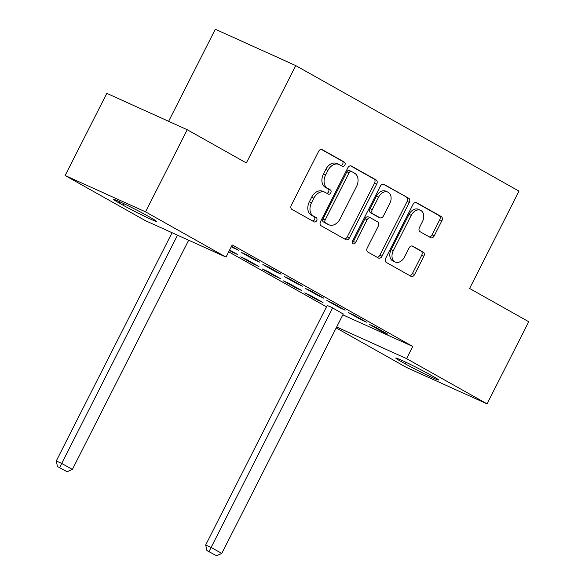 <?xml version="1.0" encoding="UTF-8"?>
<svg xmlns="http://www.w3.org/2000/svg" width="585" height="585" viewBox="0 0 585 585"><rect width="100%" height="100%" fill="white"/><g stroke="black" fill="none" stroke-linecap="round" stroke-linejoin="round"><path stroke-width="0.88" d="M344.865 165.05A2.347 1.682 114.3 0 0 344.455 162.14L322.196 149.621A3.349 2.398 114.3 0 0 322.064 149.555A3.349 2.398 114.3 0 0 318.591 151.427L291.315 205.189A3.349 2.398 114.3 0 0 291.893 209.35L314.16 221.861A2.347 1.682 114.3 0 0 314.247 221.912A2.347 1.682 114.3 0 0 316.682 220.596A2.347 1.682 114.3 0 0 316.28 217.686L313.399 216.062A10.727 7.678 114.3 0 1 311.542 202.739L313.816 198.256A10.727 7.678 114.3 0 1 324.938 192.253A10.727 7.678 114.3 0 1 325.362 192.472L328.243 194.088A2.347 1.682 114.3 0 0 328.339 194.14A2.347 1.682 114.3 0 0 330.774 192.823A2.347 1.682 114.3 0 0 330.364 189.913L327.49 188.29A10.727 7.678 114.3 0 1 325.633 174.966L327.907 170.484A10.727 7.678 114.3 0 1 339.022 164.48A10.727 7.678 114.3 0 1 339.454 164.699L342.335 166.315A2.347 1.682 114.3 0 0 342.43 166.367A2.347 1.682 114.3 0 0 344.865 165.05M340.865 165.489A2.347 1.682 114.3 0 0 342.693 164.071A2.347 1.682 114.3 0 0 342.283 161.153L321.377 149.402M312.683 221.035A2.347 1.682 114.3 0 0 314.511 219.616A2.347 1.682 114.3 0 0 314.101 216.699L311.22 215.083L313.399 216.062M326.774 193.262A2.347 1.682 114.3 0 0 328.602 191.843A2.347 1.682 114.3 0 0 328.192 188.926L325.311 187.31L327.49 188.29M430.618 237.642A3.349 2.398 114.3 0 0 430.757 237.707A3.349 2.398 114.3 0 0 434.231 235.828L441.88 220.75A3.349 2.398 114.3 0 0 441.302 216.582L416.578 202.688A3.349 2.398 114.3 0 0 416.447 202.615A3.349 2.398 114.3 0 0 412.973 204.494L385.698 258.248A3.349 2.398 114.3 0 0 386.275 262.416L410.999 276.31A3.349 2.398 114.3 0 0 411.138 276.383A3.349 2.398 114.3 0 0 414.611 274.504L423.854 256.288A3.349 2.398 114.3 0 0 423.269 252.12L412.696 246.175A3.349 2.398 114.3 0 0 412.557 246.109A3.349 2.398 114.3 0 0 409.083 247.981L404.498 257.02A8.965 6.42 114.3 0 1 395.204 262.036A8.965 6.42 114.3 0 1 393.288 250.716L411.248 215.324A8.965 6.42 114.3 0 1 420.542 210.308A8.965 6.42 114.3 0 1 422.45 221.627L419.46 227.528A3.349 2.398 114.3 0 0 420.045 231.689L430.618 237.642M342.825 314.847L412.761 346.452L232.186 244.932L226.015 257.1L145.599 220.757L65.132 175.515L145.548 211.865L226.015 257.1M412.761 346.452L406.59 358.627L487.056 403.862L406.641 367.519L336.192 327.914M65.132 175.515L106.806 93.366L187.222 129.716L246.351 162.952L295.739 65.593L518.997 191.119L469.609 288.478L528.73 321.721L487.056 403.862M187.222 129.716L145.548 211.865M376.725 184.114A3.349 2.398 114.3 0 0 376.148 179.953L351.424 166.052A3.349 2.398 114.3 0 0 351.292 165.986A3.349 2.398 114.3 0 0 347.812 167.858L320.543 221.62A3.349 2.398 114.3 0 0 321.121 225.781L345.845 239.682A3.349 2.398 114.3 0 0 345.976 239.748A3.349 2.398 114.3 0 0 349.457 237.868L376.725 184.114L374.554 183.134A3.349 2.398 114.3 0 0 373.976 178.973L350.598 165.833M384.001 184.37L408.725 198.271A3.349 2.398 114.3 0 1 409.303 202.432L382.034 256.186A3.349 2.398 114.3 0 1 378.553 258.065A3.349 2.398 114.3 0 1 378.422 258L367.841 252.047A3.349 2.398 114.3 0 1 367.263 247.886L378.32 226.081A3.349 2.398 114.3 0 0 377.742 221.92L370.722 217.971A3.349 2.398 114.3 0 0 370.59 217.905A3.349 2.398 114.3 0 0 367.117 219.784L355.6 242.475A2.347 1.682 114.3 0 1 353.164 243.791A2.347 1.682 114.3 0 1 352.667 240.83L380.389 186.176A3.349 2.398 114.3 0 1 383.87 184.304A3.349 2.398 114.3 0 1 384.001 184.37L383.731 184.246M295.739 65.593L215.324 29.25L168.626 121.307M361.047 319.717L366.481 322.174L353.676 314.971L348.243 312.514L361.047 319.717L361.289 319.249M317.582 300.068L323.015 302.525L310.211 295.323L304.778 292.873L317.582 300.068L317.816 299.608M318.364 295.717L323.798 298.174L310.986 290.972L305.553 288.515L318.364 295.717L318.598 295.249M274.892 276.069L280.325 278.526L267.52 271.323L262.087 268.873L274.892 276.069L275.133 275.601M275.674 271.718L281.107 274.175L268.303 266.972L262.862 264.515L275.674 271.718L275.908 271.25M229.379 250.482L232.208 252.069L232.442 251.601M229.612 250.014L237.642 254.526L232.208 252.069M231.506 246.285L238.417 250.168L232.984 247.718L233.218 247.25M231.265 246.753L232.984 247.718M228.691 251.828L326.503 306.825M254.329 259.718L259.762 262.168L246.958 254.972L241.525 252.515L254.329 259.718L254.563 259.25M253.546 264.069L258.98 266.526L246.175 259.323L240.742 256.866L253.546 264.069L253.788 263.601M297.019 283.718L302.452 286.175L289.641 278.972L284.208 276.515L297.019 283.718L297.253 283.25M296.237 288.069L301.67 290.526L288.866 283.323L283.433 280.873L296.237 288.069L296.471 287.601M339.702 307.717L345.135 310.174L332.331 302.971L326.898 300.514L339.702 307.717L339.943 307.249M343.241 314.021L331.556 307.322L327.183 305.472M382.393 331.717L387.826 334.174L375.022 326.971L369.588 324.514L382.393 331.717L382.627 331.249M433.01 376.382A21.857 0.958 26.9 0 1 438.589 379.979A21.857 0.958 26.9 0 1 426.275 374.722A21.857 0.958 26.9 0 1 405.193 363.804L401.347 361.647A21.857 0.958 26.9 0 1 395.767 358.042A21.857 0.958 26.9 0 1 408.081 363.3A21.857 0.958 26.9 0 1 429.171 374.217L433.01 376.382M336.653 327.015L406.59 358.627M119.179 203.002A21.857 0.958 26.9 0 1 113.6 199.405A21.857 0.958 26.9 0 1 125.914 204.655A21.857 0.958 26.9 0 1 146.996 215.58L150.842 217.737A21.857 0.958 26.9 0 1 156.422 221.335A21.857 0.958 26.9 0 1 144.107 216.084A21.857 0.958 26.9 0 1 123.018 205.159L119.179 203.002L119.801 201.781M339.022 164.48L336.85 163.5A10.727 7.678 114.3 0 0 325.728 169.504L327.907 170.484M325.311 187.31A10.727 7.678 114.3 0 1 323.461 173.979L325.728 169.504M324.938 192.253L322.759 191.273A10.727 7.678 114.3 0 0 311.637 197.277L313.816 198.256M311.22 215.083A10.727 7.678 114.3 0 1 309.37 201.759L311.637 197.277M344.492 238.921A3.349 2.398 114.3 0 0 347.278 236.888L374.554 183.134M351.607 171.529A2.347 1.682 114.3 0 0 351.512 171.485A2.347 1.682 114.3 0 0 349.077 172.794L325.143 219.982A2.347 1.682 114.3 0 0 325.545 222.892L328.587 224.603A10.727 7.678 114.3 0 0 329.019 224.823A10.727 7.678 114.3 0 0 340.141 218.819L356.499 186.564A10.727 7.678 114.3 0 0 354.642 173.24L351.607 171.529M351.417 171.442L349.435 170.549A2.347 1.682 114.3 0 0 349.34 170.498A2.347 1.682 114.3 0 0 346.905 171.815L349.077 172.794M329.019 224.823L326.839 223.843A10.727 7.678 114.3 0 1 326.415 223.624L323.373 221.912A2.347 1.682 114.3 0 1 322.971 219.002L346.905 171.815M383.182 184.143L408.725 198.271M377.069 257.239A3.349 2.398 114.3 0 0 379.862 255.206L407.131 201.452A3.349 2.398 114.3 0 0 406.553 197.284M368.55 216.991A3.349 2.398 114.3 0 0 368.418 216.925A3.349 2.398 114.3 0 0 364.938 218.797L353.428 241.495L355.6 242.475M352.367 242.665A2.347 1.682 114.3 0 0 353.428 241.495M389.8 203.463A8.965 6.42 114.3 0 0 387.884 192.136A8.965 6.42 114.3 0 0 378.59 197.16L372.265 209.627A3.349 2.398 114.3 0 0 372.842 213.796L379.862 217.737A3.349 2.398 114.3 0 0 380.001 217.803A3.349 2.398 114.3 0 0 383.475 215.931L389.8 203.463M387.884 192.136L385.712 191.156A8.965 6.42 114.3 0 0 376.418 196.18L378.59 197.16M377.961 216.881A3.349 2.398 114.3 0 1 377.822 216.823A3.349 2.398 114.3 0 1 377.691 216.757L370.671 212.808A3.349 2.398 114.3 0 1 370.093 208.648L376.418 196.18M420.542 210.308L418.37 209.328A8.965 6.42 114.3 0 0 409.069 214.344L411.248 215.324M395.204 262.036L393.032 261.056A8.965 6.42 114.3 0 1 391.116 249.736L409.069 214.344M409.654 275.557A3.349 2.398 114.3 0 0 412.44 273.524L421.683 255.309A3.349 2.398 114.3 0 0 421.098 251.14L411.869 245.949M429.273 236.881A3.349 2.398 114.3 0 0 432.059 234.848L439.708 219.77A3.349 2.398 114.3 0 0 439.13 215.602L415.759 202.461M172.07 232.72L56.27 460.973L61.703 463.43L177.504 235.177M188.662 240.216L72.372 469.433L67.136 471.751L57.491 466.567L67.136 471.751M59.67 467.547L61.703 463.43L72.372 469.433M57.491 466.567L56.27 460.973M327.234 305.377L205.679 544.979L211.112 547.428L332.624 307.929M343.293 313.926L221.781 553.432L216.545 555.75L206.9 550.565L216.545 555.75M209.079 551.553L211.112 547.428L221.781 553.432M206.9 550.565L205.679 544.979M342.283 161.153L344.455 162.14M314.101 216.699L316.28 217.686M328.192 188.926L330.364 189.913M323.461 173.979L325.633 174.966M309.37 201.759L311.542 202.739M347.278 236.888L349.457 237.868M373.976 178.973L376.148 179.953M322.971 219.002L325.143 219.982M323.373 221.912L325.545 222.892M326.415 223.624L328.587 224.603M407.131 201.452L409.303 202.432M379.862 255.206L382.034 256.186M364.938 218.797L367.117 219.784M370.093 208.648L372.265 209.627M370.671 212.808L372.842 213.796M377.691 216.757L379.862 217.737M391.116 249.736L393.288 250.716M421.098 251.14L423.269 252.12M421.683 255.309L423.854 256.288M412.44 273.524L414.611 274.504M439.13 215.602L441.302 216.582M439.708 219.77L441.88 220.75M432.059 234.848L434.231 235.828M123.018 205.159L123.793 203.638M405.193 363.804L405.961 362.283M401.347 361.647L401.968 360.418M349.34 170.498L351.512 171.485M368.418 216.925L370.59 217.905M377.822 216.823L380.001 217.803"/></g></svg>
